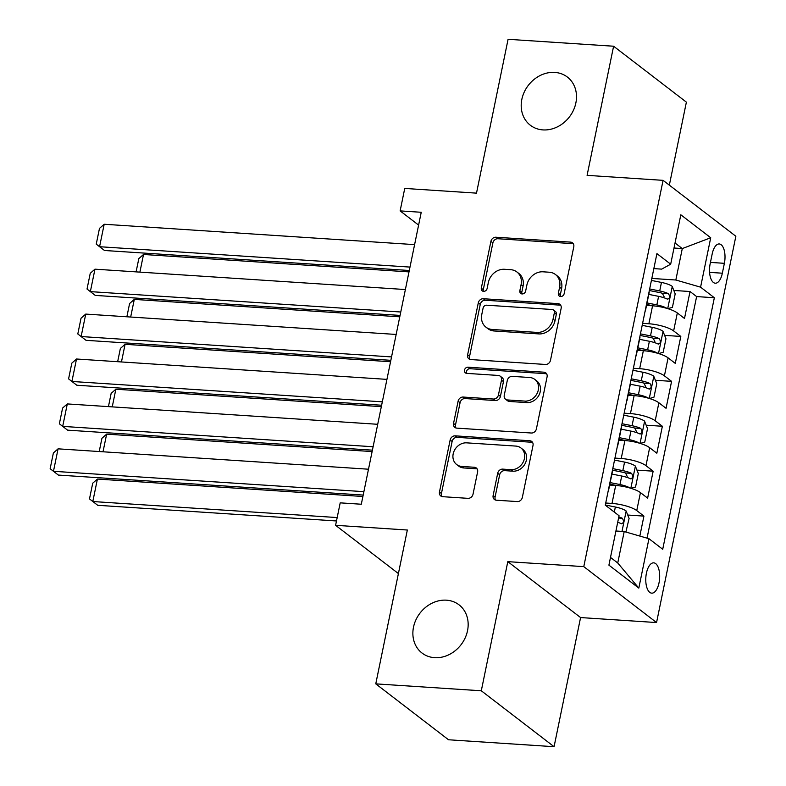 <?xml version="1.0" encoding="UTF-8"?>
<svg xmlns="http://www.w3.org/2000/svg" width="786" height="786" viewBox="0 0 786 786"><rect width="100%" height="100%" fill="white"/><g stroke="black" fill="none" stroke-linecap="round" stroke-linejoin="round"><path stroke-width="1.18" d="M560.634 296.538A3.262 2.78 -52.5 0 0 564.171 293.64L573.78 246.794A4.657 3.969 -52.5 0 0 572.483 242.825A4.657 3.969 -52.5 0 0 570.548 242.117L495.966 237.225A4.657 3.969 -52.5 0 0 490.916 241.361L481.307 288.207A3.262 2.78 -52.5 0 0 487.104 288.58L488.352 282.518A14.914 12.714 -52.5 0 1 504.504 269.284L510.713 269.686A14.914 12.714 -52.5 0 1 516.903 271.976A14.914 12.714 -52.5 0 1 521.079 284.67L519.841 290.732A3.262 2.78 -52.5 0 0 525.638 291.115L526.885 285.053A14.914 12.714 -52.5 0 1 543.038 271.809L549.247 272.221A14.914 12.714 -52.5 0 1 555.437 274.501A14.914 12.714 -52.5 0 1 559.612 287.195L558.365 293.257A3.262 2.78 -52.5 0 0 560.634 296.538M446.419 600.18A30.379 25.909 -52.5 0 0 415.922 619.849A30.379 25.909 -52.5 0 0 422.013 653.028A30.379 25.909 -52.5 0 0 434.619 657.676A30.379 25.909 -52.5 0 0 465.115 638.016A30.379 25.909 -52.5 0 0 459.034 604.837A30.379 25.909 -52.5 0 0 446.419 600.18M554.759 72.41A30.379 25.909 -52.5 0 0 524.252 92.07A30.379 25.909 -52.5 0 0 530.344 125.249A30.379 25.909 -52.5 0 0 542.959 129.906A30.379 25.909 -52.5 0 0 573.456 110.237A30.379 25.909 -52.5 0 0 567.364 77.057A30.379 25.909 -52.5 0 0 554.759 72.41M659.022 582.839A15.189 6.897 93.8 0 0 653.716 562.845A15.189 6.897 93.8 0 0 646.426 573.161A15.189 6.897 93.8 0 0 651.732 593.155A15.189 6.897 93.8 0 0 659.022 582.839M493.127 495.524A4.657 3.969 -52.5 0 0 494.423 499.493A4.657 3.969 -52.5 0 0 496.359 500.21L517.286 501.576A4.657 3.969 -52.5 0 0 522.336 497.44L533.016 445.416A4.657 3.969 -52.5 0 0 531.709 441.447A4.657 3.969 -52.5 0 0 529.774 440.74L455.192 435.847A4.657 3.969 -52.5 0 0 450.152 439.983L439.472 492.007A4.657 3.969 -52.5 0 0 440.769 495.976A4.657 3.969 -52.5 0 0 442.705 496.683L467.984 498.344A4.657 3.969 -52.5 0 0 473.025 494.207L477.603 471.944A4.657 3.969 -52.5 0 0 476.296 467.975A4.657 3.969 -52.5 0 0 474.361 467.267L461.824 466.442A12.468 10.631 -52.5 0 1 456.656 464.526A12.468 10.631 -52.5 0 1 454.161 450.918A12.468 10.631 -52.5 0 1 466.668 442.852L515.763 446.075A12.468 10.631 -52.5 0 1 520.941 447.981A12.468 10.631 -52.5 0 1 523.437 461.588A12.468 10.631 -52.5 0 1 510.929 469.664L502.745 469.124A4.657 3.969 -52.5 0 0 497.695 473.26L493.127 495.524L495.092 497.037A4.657 3.969 -52.5 0 0 495.553 500.063M669.338 185.162L686.384 102.141L613.601 46.227L508.08 39.3L476.503 193.14L404.741 188.434L400.133 210.894L421.237 212.279L361.305 504.239L340.2 502.853L335.593 525.313L398.414 573.574M481.297 690.786L554.071 746.7L580.579 617.56L507.805 561.646L481.297 690.786L375.767 683.859L407.345 530.019L335.593 525.313M507.805 561.646L583.782 566.637L663.079 180.348L735.853 236.262L656.556 622.551L583.782 566.637M613.601 46.227L587.093 175.357L663.079 180.348M545.435 364.458A4.657 3.969 -52.5 0 0 550.485 360.322L561.155 308.299A4.657 3.969 -52.5 0 0 559.858 304.329A4.657 3.969 -52.5 0 0 557.922 303.622L483.341 298.729A4.657 3.969 -52.5 0 0 478.291 302.865L467.611 354.889A4.657 3.969 -52.5 0 0 468.918 358.858A4.657 3.969 -52.5 0 0 470.853 359.566L545.435 364.458M547.085 376.858L536.406 428.881A4.657 3.969 -52.5 0 1 531.356 433.017L456.784 428.124A4.657 3.969 -52.5 0 1 454.848 427.417A4.657 3.969 -52.5 0 1 453.542 423.448L458.11 401.184A4.657 3.969 -52.5 0 1 463.16 397.048L493.402 399.033A4.657 3.969 -52.5 0 0 498.452 394.896L501.488 380.119A4.657 3.969 -52.5 0 0 500.181 376.16A4.657 3.969 -52.5 0 0 498.245 375.443L466.756 373.379A3.262 2.78 -52.5 0 1 468.024 367.2L543.843 372.181A4.657 3.969 -52.5 0 1 545.779 372.888A4.657 3.969 -52.5 0 1 547.085 376.858M554.071 746.7L448.541 739.773L375.767 683.859M639.833 536.062L643.931 516.107L627.729 515.036M605.721 503.02L611.999 503.433A18.992 4.913 11.6 0 1 636.748 510.586L640.443 492.616L647.625 498.137L653.156 471.187L636.955 470.126M614.937 458.1L621.225 458.513A18.992 4.913 11.6 0 1 645.974 465.666L649.658 447.706L656.841 453.217L662.372 426.267L646.171 425.206M624.163 413.19L630.441 413.603A18.992 4.913 11.6 0 1 655.19 420.756L658.884 402.786L666.056 408.298L671.588 381.348L655.396 380.286M633.378 368.27L639.666 368.683A18.992 4.913 11.6 0 1 664.416 375.836L668.1 357.866L675.282 363.387L680.814 336.437L673.631 330.916A18.992 4.913 -168.4 0 0 648.882 323.763L642.604 323.351M664.612 335.367L680.814 336.437M640.443 492.616A18.992 4.913 -168.4 0 0 615.693 485.463L609.651 485.07M649.658 447.706A18.992 4.913 -168.4 0 0 624.909 440.553L618.867 440.15M658.884 402.786A18.992 4.913 -168.4 0 0 634.125 395.633L628.093 395.24M668.1 357.866A18.992 4.913 -168.4 0 0 643.351 350.713L637.308 350.32M712.185 253.957L710.151 263.841A14.718 6.681 93.8 0 0 715.289 283.206A14.718 6.681 93.8 0 0 722.344 273.204L724.378 263.32A14.718 6.681 93.8 0 0 719.239 243.955A14.718 6.681 93.8 0 0 712.185 253.957M610.496 557.421L617.747 562.992L624.202 531.552L648.951 538.705L662.716 549.276L714.346 297.747L700.581 287.165L675.832 280.012L651.82 278.44M648.951 538.705L638.812 588.105L608.914 565.144L619.054 515.734L605.279 505.152L656.919 253.613L670.684 264.194L680.823 214.784L710.721 237.755L700.581 287.165M647.035 538.145L696.622 296.577L690.029 291.518L684.498 318.468L677.326 312.956A18.992 4.913 -168.4 0 0 652.567 305.803L646.534 305.4M645.06 311.374A18.992 4.913 -168.4 0 0 645.453 310.657A18.992 4.913 -168.4 0 0 645.375 309.841M645.453 310.657L649.138 292.687A18.992 4.913 -168.4 0 0 649.059 291.881M664.416 375.836L671.588 381.348M655.19 420.756L662.372 426.267M645.974 465.666L653.156 471.187M636.748 510.586L643.931 516.107M624.202 531.552L615.919 531.002M675.832 280.012L682.287 248.573L675.036 243.002M674.005 248.022L682.287 248.573L710.721 237.755M653.834 268.615L661.665 269.126L670.684 264.194M580.579 617.56L656.556 622.551M400.133 210.894L418.604 225.091M673.828 290.456L690.029 291.518M696.622 296.577L714.346 297.747M636.159 354.761A18.992 4.913 11.6 0 1 636.238 355.577L639.922 337.607A18.992 4.913 -168.4 0 0 639.843 336.791M626.933 399.681A18.992 4.913 11.6 0 1 627.012 400.496L630.696 382.527A18.992 4.913 -168.4 0 0 630.618 381.711M636.238 355.577A18.992 4.913 11.6 0 1 635.845 356.294M617.717 444.601A18.992 4.913 11.6 0 1 617.796 445.407L621.48 427.446A18.992 4.913 -168.4 0 0 621.402 426.631M627.012 400.496A18.992 4.913 11.6 0 1 626.619 401.214M608.492 489.511A18.992 4.913 11.6 0 1 608.57 490.326L612.265 472.357A18.992 4.913 -168.4 0 0 612.186 471.551M617.796 445.407A18.992 4.913 11.6 0 1 617.403 446.124M608.57 490.326A18.992 4.913 11.6 0 1 608.177 491.044M638.812 588.105L617.747 562.992M560.477 296.519A3.262 2.78 -52.5 0 1 560.339 294.77L561.577 288.708A14.914 12.714 -52.5 0 0 557.402 276.014L555.437 274.501M516.903 271.976L518.878 273.489A14.914 12.714 -52.5 0 1 523.044 286.183L521.806 292.245A3.262 2.78 -52.5 0 0 521.943 293.993M573.318 243.768A4.657 3.969 -52.5 0 0 572.513 243.631L497.931 238.738A4.657 3.969 -52.5 0 0 492.891 242.874L483.272 289.72A3.262 2.78 -52.5 0 0 483.41 291.468M560.693 305.273A4.657 3.969 -52.5 0 0 559.887 305.135L485.306 300.242A4.657 3.969 -52.5 0 0 480.266 304.379L469.586 356.402A4.657 3.969 -52.5 0 0 470.048 359.428M554.366 312.769A3.262 2.78 -52.5 0 0 552.096 309.497L486.632 305.194A3.262 2.78 -52.5 0 0 483.095 308.092L481.789 314.488A14.914 12.714 -52.5 0 0 485.964 327.182A14.914 12.714 -52.5 0 0 492.154 329.462L536.897 332.399A14.914 12.714 -52.5 0 0 553.049 319.165L554.366 312.769L556.331 314.282A3.262 2.78 -52.5 0 0 555.417 311.502L553.452 309.989M485.964 327.182L487.929 328.695A14.914 12.714 -52.5 0 0 494.119 330.975L492.154 329.462M556.331 314.282L555.014 320.678A14.914 12.714 -52.5 0 1 538.862 333.912L494.119 330.975M500.181 376.16L502.146 377.663A4.657 3.969 -52.5 0 1 503.453 381.632L500.427 396.399A4.657 3.969 -52.5 0 1 495.377 400.546L465.125 398.561A4.657 3.969 -52.5 0 0 460.075 402.697L455.507 424.961A4.657 3.969 -52.5 0 0 455.968 427.987M546.624 373.831A4.657 3.969 -52.5 0 0 545.818 373.694L469.999 368.713A3.262 2.78 -52.5 0 0 466.599 373.36M524.793 401.086A12.468 10.631 -52.5 0 0 537.31 393.02A12.468 10.631 -52.5 0 0 534.804 379.412A12.468 10.631 -52.5 0 0 529.636 377.506L512.334 376.366A4.657 3.969 -52.5 0 0 507.284 380.503L504.258 395.27A4.657 3.969 -52.5 0 0 505.555 399.239A4.657 3.969 -52.5 0 0 507.491 399.956L524.793 401.086L526.758 402.599A12.468 10.631 -52.5 0 0 539.275 394.533A12.468 10.631 -52.5 0 0 536.769 380.925L534.804 379.412M505.555 399.239L507.53 400.752A4.657 3.969 -52.5 0 0 509.456 401.469L507.491 399.956M526.758 402.599L509.456 401.469M520.941 447.981L522.906 449.494A12.468 10.631 -52.5 0 1 525.402 463.101A12.468 10.631 -52.5 0 1 512.894 471.178L504.71 470.637A4.657 3.969 -52.5 0 0 499.66 474.773L495.092 497.037M456.656 464.526L458.621 466.039A12.468 10.631 -52.5 0 0 463.799 467.955L461.824 466.442M477.141 468.918A4.657 3.969 -52.5 0 0 476.326 468.77L463.799 467.955M532.554 442.39A4.657 3.969 -52.5 0 0 531.739 442.253L457.167 437.35A4.657 3.969 -52.5 0 0 452.117 441.496L441.437 493.52A4.657 3.969 -52.5 0 0 441.899 496.546M667.923 308.682L672.423 307.326L675.194 293.846L672.177 286.33A12.576 3.252 -168.4 0 0 661.458 282.429L651.417 280.425M139.898 272.123L143.514 254.477L408.995 271.897M667.009 308.407A12.576 3.252 -168.4 0 0 656.85 304.889L647.035 302.934M653.677 305.882L646.721 304.496M648.794 294.396L658.599 296.351A12.576 3.252 11.6 0 1 667.324 299.093C669.898 298.503 670.271 296.705 668.434 293.699A12.576 3.252 -168.4 0 0 659.709 290.958L649.658 288.963M649.344 290.525L659.533 292.549A6.406 1.66 11.6 0 1 662.362 293.306L664.082 296.686M667.324 299.093L667.894 299.25M136.096 271.868L138.817 258.623L143.514 254.477M409.987 267.083L99.567 246.716L104.489 250.488L409.29 270.492M414.595 244.623L104.184 224.256L99.567 246.716L96.246 244.122L99.478 228.392L104.184 224.256M658.707 353.602L663.207 352.236L665.968 338.766L662.962 331.25A12.576 3.252 -168.4 0 0 652.242 327.34L642.191 325.345M130.673 317.033L134.298 299.397L399.779 316.817M657.784 353.327A12.576 3.252 -168.4 0 0 647.625 349.799L637.819 347.854M644.461 350.802L637.495 349.416M639.568 339.316L649.383 341.271A12.576 3.252 11.6 0 1 658.108 344.003C660.682 343.423 661.046 341.625 659.208 338.619A12.576 3.252 -168.4 0 0 650.484 335.877L640.443 333.883M640.118 335.445L650.307 337.469A6.406 1.66 11.6 0 1 653.137 338.216L654.856 341.605M658.108 344.003L658.678 344.17M126.87 316.787L129.592 303.534L134.298 299.397M649.482 398.522L653.981 397.156L656.752 383.686L653.736 376.17A12.576 3.252 -168.4 0 0 643.017 372.259L632.976 370.265M121.457 361.953L125.082 344.317L390.563 361.737M648.568 398.247A12.576 3.252 -168.4 0 0 638.409 394.719L628.603 392.764M635.235 395.722L628.279 394.336M630.352 384.236L640.158 386.181A12.576 3.252 11.6 0 1 648.882 388.923C651.456 388.343 651.83 386.545 649.993 383.539A12.576 3.252 -168.4 0 0 641.268 380.797L631.217 378.793M630.903 380.365L641.091 382.389A6.406 1.66 11.6 0 1 643.921 383.136L645.64 386.525M648.882 388.923L649.452 389.08M117.654 361.707L120.376 348.453L125.082 344.317M640.266 443.432L644.766 442.076L647.536 428.596L644.52 421.08A12.576 3.252 -168.4 0 0 633.801 417.179L623.75 415.175M112.241 406.873L115.856 389.227L381.338 406.647M639.342 443.157A12.576 3.252 -168.4 0 0 629.193 439.639L619.378 437.684M626.02 440.632L619.054 439.246M621.127 429.146L630.942 431.101A12.576 3.252 11.6 0 1 639.666 433.843C642.241 433.253 642.604 431.465 640.767 428.449A12.576 3.252 -168.4 0 0 632.052 425.707L622.001 423.713M621.677 425.275L631.865 427.309A6.406 1.66 11.6 0 1 634.695 428.056L636.414 431.435M639.666 433.843L640.236 434M108.439 406.617L111.15 393.373L115.856 389.227M631.04 488.352L635.55 486.996L638.311 473.516L635.294 466A12.576 3.252 -168.4 0 0 624.575 462.099L614.534 460.095M103.015 451.793L106.641 434.147L372.122 451.567M630.126 488.077A12.576 3.252 -168.4 0 0 619.967 484.549L610.162 482.604M616.794 485.552L609.838 484.166M611.911 474.066L621.716 476.021A12.576 3.252 11.6 0 1 630.441 478.762C633.015 478.173 633.388 476.375 631.551 473.369A12.576 3.252 -168.4 0 0 622.826 470.627L612.785 468.633M612.461 470.195L622.65 472.219A6.406 1.66 11.6 0 1 625.479 472.966L627.199 476.355M630.441 478.762L631.02 478.92M99.213 451.537L101.934 438.293L106.641 434.147M400.772 312.003L90.351 291.626L95.263 295.408L400.064 315.412M405.38 289.543L94.959 269.176L90.351 291.626L87.03 289.032L90.252 273.312L94.959 269.176M391.546 356.913L81.125 336.546L86.047 340.328L390.848 360.322M396.154 334.453L85.743 314.086L81.125 336.546L77.804 333.952L81.037 318.232L85.743 314.086M382.33 401.833L71.909 381.465L76.832 385.238L381.632 405.242M386.938 379.373L76.517 359.005L71.909 381.465L68.588 378.872L71.821 363.152L76.517 359.005M373.104 446.753L62.693 426.385L67.606 430.158L372.407 450.162M377.722 424.293L67.301 403.925L62.693 426.385L59.372 423.782L62.595 408.062L67.301 403.925M625.892 532.034L629.095 518.436L626.078 510.92A12.576 3.252 -168.4 0 0 615.359 507.009L605.308 505.015M337.184 517.561L92.807 501.527L97.415 479.067L362.896 496.487M616.637 531.051A12.576 3.252 -168.4 0 0 615.959 530.825M97.415 479.067L92.719 483.203L89.486 498.923L97.729 505.3L336.487 520.971M617.708 522.287A12.576 3.252 11.6 0 1 621.225 523.673C623.799 523.093 624.172 521.295 622.335 518.288A12.576 3.252 -168.4 0 0 618.808 516.893M621.225 523.673L621.795 523.84M363.889 491.663L53.468 471.295L58.39 475.078L363.191 495.072M368.496 469.213L58.076 448.835L53.468 471.295L50.147 468.702L53.379 452.982L58.076 448.835M611.999 503.433L615.693 485.463M621.225 458.513L624.909 440.553M630.441 413.603L634.125 395.633M639.666 368.683L643.351 350.713M648.882 323.763L652.567 305.803M673.631 330.916L677.326 312.956M710.446 262.406L724.378 263.32M709.591 272.369L722.344 273.204M561.577 288.708L559.612 287.195M521.806 292.245L519.841 290.732M523.044 286.183L521.079 284.67M483.272 289.72L481.307 288.207M492.891 242.874L490.916 241.361M497.931 238.738L495.966 237.225M572.513 243.631L570.548 242.117M560.339 294.77L558.365 293.257M469.586 356.402L467.611 354.889M480.266 304.379L478.291 302.865M485.306 300.242L483.341 298.729M559.887 305.135L557.922 303.622M538.862 333.912L536.897 332.399M555.014 320.678L553.049 319.165M455.507 424.961L453.542 423.448M460.075 402.697L458.11 401.184M465.125 398.561L463.16 397.048M495.377 400.546L493.402 399.033M500.427 396.399L498.452 394.896M503.453 381.632L501.488 380.119M469.999 368.713L468.024 367.2M545.818 373.694L543.843 372.181M499.66 474.773L497.695 473.26M504.71 470.637L502.745 469.124M512.894 471.178L510.929 469.664M476.326 468.77L474.361 467.267M441.437 493.52L439.472 492.007M452.117 441.496L450.152 439.983M457.167 437.35L455.192 435.847M531.739 442.253L529.774 440.74M667.717 308.623L672.256 286.517M659.709 290.958L661.458 282.429M656.85 304.889L658.599 296.351M662.362 293.306L668.434 293.699M658.501 353.543L663.04 331.437M650.484 335.877L652.242 327.34M647.625 349.799L649.383 341.271M653.137 338.216L659.208 338.619M649.275 398.453L653.814 376.356M641.268 380.797L643.017 372.259M638.409 394.719L640.158 386.181M643.921 383.136L649.993 383.539M640.059 443.373L644.599 421.276M632.052 425.707L633.801 417.179M629.193 439.639L630.942 431.101M634.695 428.056L640.767 428.449M630.834 488.293L635.373 466.186M622.826 470.627L624.575 462.099M619.967 484.549L621.716 476.021M625.479 472.966L631.551 473.369M621.991 531.405L626.157 511.106M614.318 512.089L615.359 507.009M618.582 518.043L622.335 518.288"/></g></svg>
